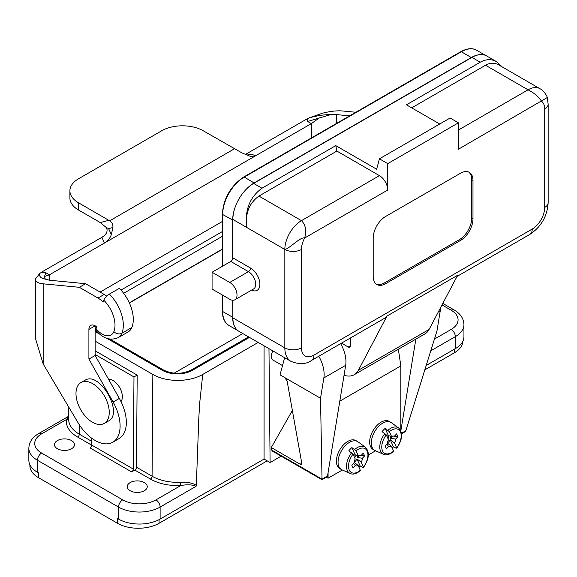 <?xml version="1.0" encoding="UTF-8"?>
<svg xmlns="http://www.w3.org/2000/svg" width="577" height="577" viewBox="0 0 577 577"><rect width="100%" height="100%" fill="white"/><g stroke="black" fill="none" stroke-linecap="round" stroke-linejoin="round"><path stroke-width="0.87" d="M292.467 410.312L271.291 447.557L271.789 450.154L322.016 479.148L322.016 479.739L322.016 479.119L327.541 475.924L345.681 365.32A26.463 15.276 -120 0 0 340.639 343.64M268.969 348.659L270.101 462.552L264.071 459.068L264.071 345.825M281.172 456.155L270.101 462.552M272.935 350.946C270.692 355.115 270.627 358.115 272.748 359.947L282.514 365.587M271.789 450.154L272.373 451.077L322.016 479.739L326.964 476.883A2.943 1.695 60 0 0 327.541 475.924M29.889 464.737L29.889 465.668A29.398 16.971 0 0 0 38.5 477.669L117.499 523.281A29.398 16.971 0 0 0 159.079 523.281L267.187 460.864M424.831 369.85L454.294 352.843A29.398 16.971 0 0 0 462.898 341.122M196.093 486.303C192.3 484.622 187.186 484.37 180.767 485.546A38.717 22.352 180 0 1 150.417 479.069L134.823 470.067A2.351 1.356 120 0 0 136.489 467.204L152.076 476.205A36.365 20.996 0 0 0 180.587 482.293C187.179 481.946 192.429 482.942 196.331 485.286L196.093 486.303L160.117 507.075A29.398 16.971 180 0 1 118.537 507.075L118.537 519.076A29.398 16.971 0 0 0 160.117 519.076L264.071 459.068M463.944 336.636A29.398 16.971 180 0 1 455.332 348.638L455.332 336.636A29.398 16.971 0 0 0 463.944 324.627L463.944 336.636M426.201 365.457L455.332 348.638M37.462 472.267A29.398 16.971 180 0 1 28.85 460.266L28.85 448.257A29.398 16.971 0 0 0 37.462 460.258L37.462 472.267L38.5 472.866L38.5 477.669M57.419 448.74A9.997 5.77 180 0 1 54.49 444.658A9.997 5.77 180 0 1 64.487 438.888A9.997 5.77 180 0 1 74.483 444.658A9.997 5.77 180 0 1 68.317 449.988A9.997 5.77 180 0 1 57.419 448.74M180.587 482.293L180.767 485.546L155.963 499.87A5.878 3.397 -120 0 1 160.117 507.075L160.117 519.076M121.004 401.585A13.228 7.703 -119.6 0 0 119.771 387.758A13.228 7.703 -119.6 0 0 108.577 379.313M91.757 438.231L91.707 445.047L133.287 469.051L133.979 376.932L95.147 354.516M95.147 351.343L95.602 351.083L137.182 375.086L133.979 376.932M137.182 375.086L136.489 467.204M258.186 342.435L202.736 374.444A35.284 20.368 180 0 1 152.847 374.444L95.147 341.137M202.736 374.444L199.721 402.804L198.798 418.087L196.331 485.279M68.677 418.26A2.351 1.911 7.6 0 1 66.427 419.529L68.692 416.385M130.186 490.746A9.997 5.77 0 0 0 141.076 492.001A9.997 5.77 0 0 0 147.25 486.671A9.997 5.77 0 0 0 137.254 480.893A9.997 5.77 0 0 0 127.257 486.671A9.997 5.77 0 0 0 130.186 490.746M134.823 470.067L131.621 471.914L90.041 447.911A2.351 1.356 -60 0 0 91.707 445.047M133.287 469.051A2.351 1.356 -60 0 1 131.621 471.914M222.333 221.503L100.088 292.077M222.333 249.105L129.313 302.81M174.153 373.189L242.802 333.549M222.333 249.351L129.399 303.004M349.626 115.862L336.312 114.585L330.491 114.679L307.692 121.466L311.364 123.586L256.303 155.372L250.981 156.605L242.037 152.948L203.255 130.784A29.398 16.971 0 0 0 161.675 130.784L78.515 178.798A29.398 16.971 0 0 0 69.904 190.799A29.398 16.971 0 0 0 78.515 202.801L109.688 220.818C112.017 222.304 113.092 224.532 112.919 227.497L111.325 234.63C109.846 238.532 107.56 241.33 104.466 243.032L101.898 237.313C105.613 235.106 107.329 232.517 107.048 229.538L106.067 227.36L100.275 222.563L78.515 210.006A29.398 16.971 180 0 1 69.904 198.005L69.904 190.799M319.442 117.823L311.364 123.586L311.364 137.953M330.491 114.679C324.447 114.534 317.372 115.588 309.265 117.852L307.325 118.848L307.692 121.466M309.265 117.852L322.363 113.243C330.239 111.246 336.968 110.488 342.543 110.979L355.858 112.263M106.723 296.152A21.169 12.225 -120 0 0 104.192 294.443L85.584 283.704L79.352 287.303L97.96 298.042A21.169 12.225 60 0 1 103.074 302.045L103.788 300.199A5.878 2.027 -45.1 0 1 109.37 294.104L119.345 288.349A29.99 17.317 -120 0 1 131.845 327.476A23.52 13.581 -120 0 1 128.116 331.919L118.134 337.682A23.52 13.581 60 0 0 121.87 333.239L131.845 327.476M118.134 337.682C110.092 341.007 102.562 338.403 95.558 329.864A5.878 1.241 -38.8 0 1 95.984 328.58L96.972 327.173A8.821 5.092 -120 0 0 90.74 325.378A8.821 5.092 -120 0 0 88.908 329.409L88.908 359.082L113.106 402.025A35.284 20.368 60 0 1 112.789 442.206A35.284 20.368 60 0 1 77.873 422.465L43.174 363.972L35.428 338.281M112.789 442.206L119.028 438.607A35.284 20.368 -120 0 0 119.345 398.426L95.147 355.482L95.147 325.81L88.908 329.409M88.908 359.082L95.147 355.482M81.011 382.522L85.007 380.25C99.612 370.658 124.156 413.435 108.418 421.051L104.221 423.439A23.52 13.697 -119.6 0 0 104.531 396.219A23.52 13.697 -119.6 0 0 81.011 382.522A23.52 13.697 -119.6 0 0 77.181 401.441A23.52 13.697 -119.6 0 0 92.471 422.263A23.52 13.697 -119.6 0 0 104.221 423.439M85.584 283.704L49.413 280.22L45.547 279.189C40.787 278.302 38.868 276.376 39.799 273.426L35.464 278.879C35.233 281.612 37.801 283.264 43.174 283.819L79.352 287.303M39.799 273.419L41.212 272.488L45.742 272.697L49.413 274.818L256.303 155.372L246.401 153.886L305.125 119.987A26.463 15.276 180 0 1 307.325 118.848M35.464 278.879L35.428 338.504M101.898 237.313L43.174 271.219A26.463 15.276 0 0 0 41.212 272.488M111.325 234.63L108.627 228.622L106.067 227.36M45.547 279.189L44.249 277.501L45.742 272.697M44.797 276.383L49.413 274.818L49.413 280.22M246.401 153.886L245.521 154.347M439.717 124.019L406.453 104.812L480.259 62.208L471.943 57.404L253.649 183.436L261.965 188.232L335.771 145.628L376.644 169.22L379.428 158.826L387.744 163.63L387.744 190.035A11.764 6.787 -120 0 0 379.428 175.632L336.881 151.066L258.922 196.079C249.113 203.219 245.052 213.678 246.747 227.461C244.626 210.23 249.704 197.154 261.965 188.232M460.749 51.706C467.204 48.266 472.498 47.776 476.631 50.249A30.574 17.656 -60 0 0 461.34 51.764A1.176 0.678 60 0 0 460.749 51.706L243.71 177.016A1.176 0.678 60 0 1 244.295 177.074L461.34 51.764L471.315 57.527L254.277 182.837A30.574 17.656 120 0 0 244.821 190.799A29.398 16.978 -60 0 1 253.649 183.436M471.943 57.404A29.398 16.978 -60 0 1 480.771 54.577A29.398 16.978 -60 0 1 486.642 55.947L496.588 61.689L502.242 66.946M471.315 57.765L471.315 57.527A30.574 17.656 -60 0 1 480.771 54.577M301.468 249.452A11.764 6.787 180 0 1 284.836 249.452C289.106 248.997 300.422 236.57 304.642 238.012A17.642 10.184 120 0 0 301.468 249.452L301.468 347.873A17.642 10.184 120 0 0 313.938 355.079A11.764 6.787 60 0 1 311.508 360.459C306.135 364.354 299.275 364.65 290.923 361.332L238.95 331.328A29.398 16.978 -60 0 1 234.832 326.921A30.574 17.656 -60 0 1 232.654 317.263L222.672 311.508L222.672 295.179M234.832 326.921A29.398 16.978 -60 0 1 232.863 317.869L232.863 300.249M232.654 300.242L232.863 317.148M234.832 208.109A30.574 17.656 120 0 0 232.654 220.284L232.654 259.015A2.943 1.695 120 0 0 232.863 257.854L232.863 219.44A29.398 16.978 -60 0 1 234.832 208.109A29.398 16.978 -60 0 1 244.821 190.799M472.981 218.842A17.642 10.184 -60 0 1 460.511 240.45L385.667 283.66A17.642 10.184 -60 0 1 376.846 284.533A17.642 10.184 -60 0 1 373.189 276.455L373.189 238.049A17.642 10.184 -60 0 1 385.667 216.44L460.511 173.23A17.642 10.184 -60 0 1 469.325 172.357A17.642 10.184 -60 0 1 472.981 180.435L472.981 218.842L471.734 218.12A17.642 10.184 -60 0 1 459.263 239.729L384.419 282.939A17.642 10.184 -60 0 1 376.24 284.136M471.734 218.12L471.734 179.714A17.642 10.184 120 0 0 468.683 172.04M258.922 196.079L301.468 220.645C305.702 225.059 306.755 230.85 304.642 238.012L387.744 190.035M379.428 158.826L450.11 118.018L458.426 122.822L387.744 163.63M313.938 355.079L532.232 229.047A17.642 10.184 120 0 0 544.702 207.439L544.702 109.017A17.642 10.184 120 0 0 541.529 101.249C538.795 96.857 534.309 93.041 528.07 89.81A23.52 13.581 -60 0 1 539.834 88.649C544.659 90.964 547.732 97.693 547.277 97.527L458.426 149.227L458.426 122.822M539.834 88.649L498.593 64.84C494.467 62.576 490.111 62.713 485.531 65.251L411.726 107.856M480.259 62.208C485.985 59.034 491.431 58.861 496.588 61.689M424.953 333.881A29.398 16.978 -120 0 0 429.093 329.445L457.648 275.265L386.965 316.073L358.411 370.254A29.398 16.978 -120 0 1 354.271 374.689L424.953 333.881M344.051 375.259A29.398 16.978 -120 0 0 354.271 374.689M341.497 343.142L348.241 347.037L350.326 345.832A2.943 1.695 60 0 1 349.712 347.181A2.943 1.695 60 0 1 348.241 347.037M350.326 345.832L350.326 338.05M311.508 360.459L385.306 317.848A11.764 6.787 -120 0 0 386.965 316.073M212.069 272.257L212.069 289.063L229.74 299.261A10.292 5.943 -120 0 0 234.889 299.773A10.292 5.943 -120 0 0 236.462 291.522A10.292 5.943 -120 0 0 229.74 282.456L212.069 272.257L230.786 261.453A2.943 1.695 120 0 0 232.654 259.015M335.771 145.628L336.881 151.066M284.627 357.697L280.033 374.87L284.627 377.524L287.101 380.892L301.966 464.29L300.466 464.398L271.291 447.557M284.627 377.524L320.523 398.245L322.016 479.119M401.491 433.233L405.833 430.731L436.94 331.032L440.273 310.707A26.463 15.276 -120 0 0 440.547 307.721M405.833 430.731L404.679 432.014L401.57 433.81M320.523 398.245L323.856 377.928A26.463 15.276 -120 0 0 318.807 356.24M368.357 454.972L375.605 450.788M328.075 472.678L328.075 478.225L342.341 469.995M328.075 478.225L326.358 477.237M415.851 339.139L400.842 430.868M398.346 349.244L400.842 365.912L400.842 430.666M339.81 401.145L400.842 365.912M357.574 441.535L355.915 440.576A16.17 9.333 120 0 0 339.745 449.916A16.17 9.333 120 0 0 339.745 468.582L341.404 469.548A16.17 9.333 -60 0 1 341.404 450.875A16.17 9.333 -60 0 1 357.574 441.535A16.17 9.333 -60 0 1 358.057 441.852L365.335 447.161C369.857 452.087 369.237 458.845 363.481 467.442M390.838 422.335L389.179 421.376A16.17 9.333 120 0 0 373.009 430.709A16.17 9.333 120 0 0 373.009 449.382L374.668 450.341A16.17 9.333 -60 0 1 374.668 431.668A16.17 9.333 -60 0 1 390.838 422.335A16.17 9.333 -60 0 1 391.321 422.645L398.599 427.954C403.121 432.88 402.501 439.645 396.745 448.235M394.574 436.046L397.885 436.71L395.642 439.075L390.622 438.26A4.162 2.402 120 0 0 390.355 436.147M393.045 436.024L394.372 436.255L396.615 433.89L397.885 436.71M392.685 436.089L390.622 438.26M388.032 438.751A3.397 1.962 120 0 0 388.126 435.628M386.907 444.124L388.602 446.497L386.359 448.863L385.09 446.05L387.326 443.684A5.878 3.397 -60 0 1 388.494 439.775L386.294 434.892L382.053 431.632A15.55 8.98 -60 0 1 385.133 428.394L389.367 431.646L391.567 436.529A5.878 3.397 -60 0 1 393.673 436.032A5.878 3.397 -60 0 1 394.372 436.255M395.642 439.075A5.878 3.397 -60 0 1 394.48 442.985L396.68 447.867L396.132 448.206L393.435 446.8A15.55 8.98 -60 0 1 392.281 448.17M391.567 436.529L388.357 435.541A4.162 2.402 120 0 0 386.965 436.385M387.412 442.783A4.162 2.402 120 0 0 390.211 439.652L394.48 442.985M386.294 434.892A13.74 7.934 120 0 0 382.508 450.846A13.74 7.934 120 0 0 393.608 451.106L393.06 451.445L393.608 451.106L391.401 446.223L387.131 442.891M391.401 446.223A5.878 3.397 -60 0 1 388.602 446.497M390.211 439.652L393.435 446.8M389.367 431.646A13.74 7.934 120 0 1 400.467 431.906A13.74 7.934 120 0 1 396.68 447.867L396.132 448.206M385.133 428.394L388.357 435.541M393.586 451.567C389.331 454.712 385.941 455.606 383.416 454.243L375.187 450.601A16.17 9.333 -60 0 1 374.668 450.341M361.31 455.246L364.621 455.909L362.378 458.275L357.358 457.467A4.162 2.402 120 0 0 357.091 455.354M359.781 455.231L361.108 455.462L363.351 453.096L364.621 455.909M359.421 455.296L357.358 457.467M354.768 457.95A3.397 1.962 120 0 0 354.869 454.835M353.643 463.331L355.338 465.704L353.095 468.07L351.826 465.25L354.069 462.891A5.878 3.397 -60 0 1 355.23 458.975L353.03 454.099L348.789 450.839A15.55 8.98 -60 0 1 351.869 447.593L356.103 450.853L358.303 455.736A5.878 3.397 -60 0 1 360.409 455.239A5.878 3.397 -60 0 1 361.108 455.462M362.378 458.275A5.878 3.397 -60 0 1 361.216 462.191L363.416 467.067L362.868 467.406L360.171 466.007A15.55 8.98 -60 0 1 359.017 467.37M358.303 455.736L355.093 454.748A4.162 2.402 120 0 0 353.701 455.592M354.148 461.989A4.162 2.402 120 0 0 356.947 458.859L361.216 462.191M353.03 454.099A13.74 7.934 120 0 0 349.244 470.053A13.74 7.934 120 0 0 360.344 470.313L359.796 470.652L360.344 470.313L358.144 465.43L353.867 462.098M358.144 465.43A5.878 3.397 -60 0 1 355.338 465.704M356.947 458.859L360.171 466.007M356.103 450.853A13.74 7.934 120 0 1 367.203 451.113A13.74 7.934 120 0 1 363.416 467.067L362.868 467.406M351.869 447.593L355.093 454.748M360.322 470.774C356.067 473.919 352.677 474.806 350.152 473.45L341.923 469.808A16.17 9.333 -60 0 1 341.404 469.548M122.699 499.87A5.878 3.397 -60 0 0 118.537 507.075L37.462 460.258A5.878 3.397 -60 0 1 41.616 453.06L122.699 499.87A23.52 13.581 0 0 0 155.963 499.87M118.566 519.062L117.499 518.478L117.499 523.281M159.079 519.653L159.079 523.281M454.294 349.244L454.294 352.843M222.333 236.332L123.651 293.304M248.6 336.896L191.088 370.102A2.943 1.695 60 0 1 192.559 370.246A21.472 12.398 180 0 1 162.187 370.246L107.221 338.511M249.466 337.394L192.559 370.246M191.088 370.102C181.95 374.365 172.804 374.365 163.659 370.102A2.943 1.695 120 0 0 162.187 370.246M99.763 334.206L95.147 331.544M120.99 290.08L222.333 231.572M442.011 304.937L451.178 310.224A23.52 13.581 180 0 1 451.178 329.431L434.423 339.103M79.388 424.881L79.316 434.192A36.365 20.996 180 0 1 68.663 419.219L68.663 419.219A36.365 20.996 180 0 1 68.771 417.734M152.847 374.444L152.076 476.205A2.351 1.356 -60 0 1 150.417 479.069M91.7 445.17L77.65 437.056A2.351 1.356 -60 0 0 79.316 434.192L91.736 441.362M68.699 416.233L38.681 433.565A5.878 3.397 60 0 1 41.616 433.854A23.52 13.581 0 0 0 41.616 453.06M77.65 437.056A38.717 22.352 180 0 1 66.427 419.529L41.616 433.854M463.944 324.627C463.757 318.612 460.475 313.708 454.113 309.936A5.878 3.397 120 0 0 451.178 310.224M430.767 350.816L455.332 336.636A5.878 3.397 -120 0 0 451.178 329.431M336.312 123.55L336.312 114.585M97.96 298.042L104.192 294.443M109.37 294.104A29.99 17.317 60 0 1 121.87 333.239A5.878 4.4 -157.2 0 1 113.835 331.66A24.111 13.92 -120 0 0 103.788 300.199M113.106 402.025L119.345 398.426M95.984 328.58A17.642 10.184 -120 0 0 113.835 331.66M43.174 283.819L43.174 363.972M100.275 222.563L108.851 220.313M78.515 202.801L78.515 210.006M234.457 148.779L109.688 220.818M108.627 228.622L112.912 227.497M243.71 177.016C230.699 185.96 223.573 198.3 222.333 214.038A1.176 0.678 0 0 0 222.672 214.521A30.574 17.656 120 0 1 244.295 177.074L254.277 183.075M222.672 266.134L222.672 214.521L232.863 220.162M237.962 330.671L229.004 325.5A30.574 17.656 -60 0 1 222.672 311.508A1.176 0.678 0 0 1 222.333 311.025L222.333 294.984M384.419 282.939L385.667 283.66M471.734 179.714L472.981 180.435M460.511 240.45L459.263 239.729M379.428 175.632L301.468 220.645A23.52 13.581 120 0 0 284.836 249.452L284.836 347.873L232.863 317.869M301.468 347.873A11.764 6.787 180 0 1 284.836 347.873A29.398 16.978 -60 0 0 290.923 361.332M232.863 219.44L284.836 249.452M544.702 109.017A11.764 6.787 -0 0 0 548.15 104.213L548.15 202.642A11.764 6.787 0 0 1 544.702 207.439M485.531 65.251L528.07 89.81L458.426 130.02M528.07 89.81L529.83 90.827M548.15 202.642C547.292 216.274 541.176 226.869 529.794 234.428A11.764 6.787 -120 0 0 532.232 229.047M429.093 329.445L358.411 370.254M230.786 261.453L248.456 271.652L229.74 282.456M251.522 290.166A13.228 7.638 -120 0 0 259.874 283.682A13.228 7.638 -120 0 0 250.533 268.053A2.943 1.695 120 0 1 248.456 271.652A10.292 5.943 60 0 1 255.178 280.725A10.292 5.943 60 0 1 253.599 288.969L234.889 299.773M250.533 268.053L232.863 257.854M440.273 310.707L438.397 311.796M345.681 365.32L323.856 377.928M300.466 464.398L301.879 461.953M388.018 430.211A15.211 8.778 -60 0 1 398.512 427.896M383.496 454.279A15.211 8.778 -60 0 1 384.946 433.457M354.754 449.418A15.211 8.778 -60 0 1 365.248 447.103M350.232 473.486A15.211 8.778 -60 0 1 351.681 452.656M163.659 370.102L110.077 339.168M97.138 331.696L95.147 330.549M68.793 407.153L68.757 417.921M38.681 433.565C32.348 437.287 29.074 442.191 28.85 448.257M454.113 309.936L442.819 303.408M476.631 50.249L485.582 55.421M229.004 325.5C224.619 322.774 222.39 317.949 222.333 311.025M222.333 266.336L222.333 214.038M547.277 97.527L548.15 104.213M529.794 234.428L457.027 276.441"/></g></svg>
